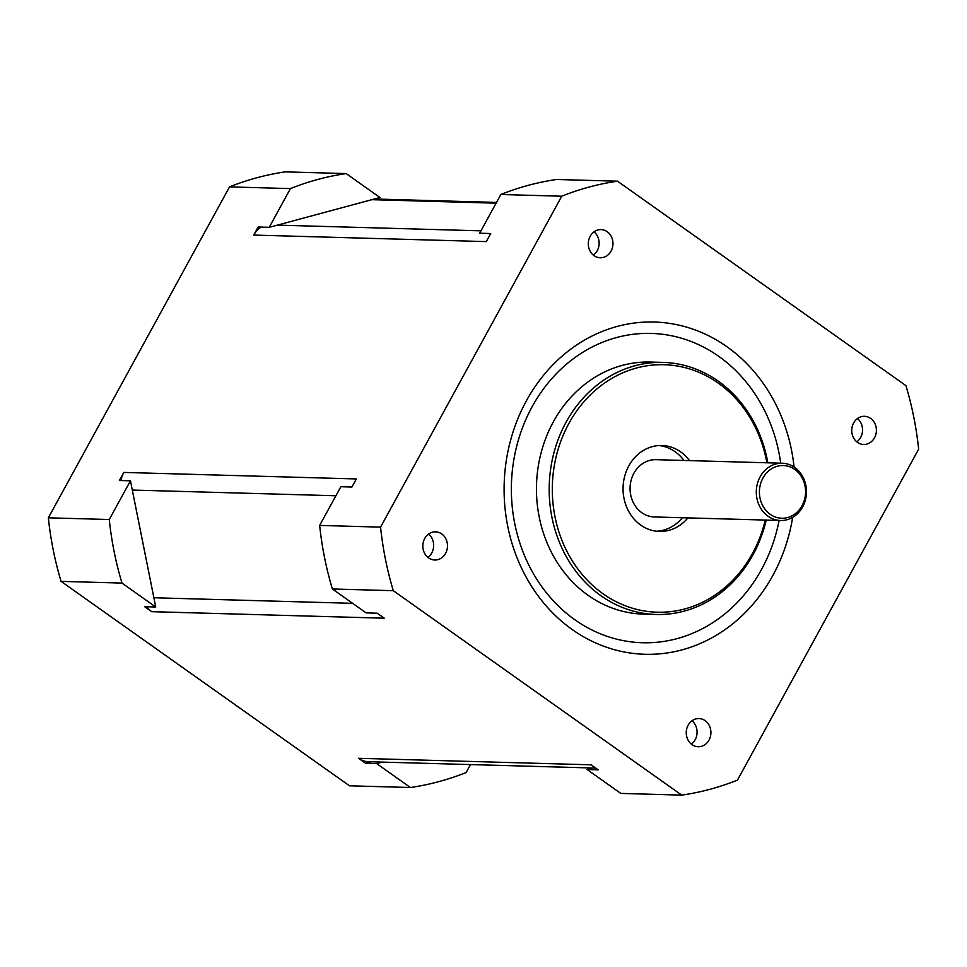<?xml version="1.0" encoding="UTF-8"?>
<svg xmlns="http://www.w3.org/2000/svg" width="967" height="967" viewBox="0 0 967 967"><rect width="100%" height="100%" fill="white"/><g stroke="black" fill="none" stroke-linecap="round" stroke-linejoin="round"><path stroke-width="1.45" d="M261.126 227.088A22.918 20.065 -88.4 0 0 253.741 235.078L258.165 227.003L269.237 227.318L379.922 197.498L346.186 173.589L285.277 171.872A309.464 270.917 91.6 0 0 229.53 186.897L48.35 517.816A309.464 270.917 91.6 0 0 61.078 581.372L349.51 785.808L410.419 787.513A309.464 270.917 91.6 0 0 466.167 772.5L470.506 764.571M382.255 762.093L376.671 763.604L365.599 763.289L358.564 758.297A22.918 20.065 -88.4 0 0 368.596 761.718L595.708 768.088M146.779 606.744A22.918 20.065 -88.4 0 0 151.698 611.676L144.651 606.684L155.735 606.998L130.448 480.804L119.376 480.502L123.8 472.428A22.918 20.065 -88.4 0 0 121.044 480.551M130.448 480.804L109.259 519.521A309.464 270.917 91.6 0 0 121.987 583.077L155.735 606.998M121.987 583.077L61.078 581.372M376.671 763.604L410.419 787.513M365.599 763.289L371.183 761.791M346.186 173.589A309.464 270.917 91.6 0 0 290.426 188.601L269.237 227.318M290.426 188.601L229.53 186.897M109.259 519.521L48.35 517.816M358.564 758.297L591.115 764.824L598.15 769.817L587.078 769.502L592.662 768.003M123.8 472.428L356.352 478.943L351.928 487.017L340.855 486.715L319.654 525.419A309.464 270.917 91.6 0 0 332.394 588.976L393.303 590.692A309.464 270.917 -88.4 0 1 380.563 527.136L561.742 196.204A309.464 270.917 -88.4 0 1 617.49 181.192L905.922 385.628A309.464 270.917 -88.4 0 1 918.65 449.184L737.47 780.103A309.464 270.917 -88.4 0 1 681.723 795.128L393.303 590.692M332.394 588.976L366.13 612.897L377.203 613.211L384.25 618.203L151.698 611.676M617.49 181.192L556.581 179.487A309.464 270.917 91.6 0 0 500.833 194.5L479.644 233.216L490.716 233.53L486.292 241.605L253.741 235.078M587.078 769.502L620.814 793.411L681.723 795.128M705.148 720.657A14.094 12.341 -88.4 0 1 710.382 736.661A14.094 12.341 -88.4 0 1 698.186 746.729A14.094 12.341 -88.4 0 1 686.256 732.297A14.094 12.341 -88.4 0 1 698.984 718.554A14.094 12.341 -88.4 0 1 705.148 720.657M870.626 418.409A14.094 12.341 -88.4 0 1 875.86 434.413A14.094 12.341 -88.4 0 1 863.664 444.482A14.094 12.341 -88.4 0 1 851.734 430.049A14.094 12.341 -88.4 0 1 864.462 416.306A14.094 12.341 -88.4 0 1 870.626 418.409M441.714 533.941A14.094 12.341 -88.4 0 1 446.959 549.933A14.094 12.341 -88.4 0 1 434.763 560.014A14.094 12.341 -88.4 0 1 422.821 545.581A14.094 12.341 -88.4 0 1 435.549 531.838A14.094 12.341 -88.4 0 1 441.714 533.941M607.191 231.693A14.094 12.341 -88.4 0 1 612.425 247.685A14.094 12.341 -88.4 0 1 600.229 257.766A14.094 12.341 -88.4 0 1 588.299 243.333A14.094 12.341 -88.4 0 1 601.027 229.59A14.094 12.341 -88.4 0 1 607.191 231.693M794.076 467.025A166.191 145.497 91.6 0 0 571.702 348.471A166.191 145.497 91.6 0 0 572.21 629.529A166.191 145.497 91.6 0 0 792.662 517.357M780.707 463.169A154.732 135.465 91.6 0 0 572.355 359.482A154.732 135.465 91.6 0 0 574.773 619.702A154.732 135.465 91.6 0 0 779.1 520.451M767.822 462.806A126.073 110.371 91.6 0 0 663.108 362.407L650.38 362.057A126.073 110.371 91.6 0 0 541.266 452.157A126.073 110.371 91.6 0 0 588.117 595.334A126.073 110.371 91.6 0 0 643.309 614.105L656.037 614.468A126.073 110.371 91.6 0 0 766.215 520.089M663.108 362.407A126.073 110.371 91.6 0 0 554.006 452.52A126.073 110.371 91.6 0 0 600.858 595.684A126.073 110.371 91.6 0 0 656.037 614.468M765.26 520.065A123.788 108.364 -88.4 0 1 603.033 593.774A123.788 108.364 -88.4 0 1 598.972 387.247A123.788 108.364 -88.4 0 1 766.867 462.782M687.912 517.901A42.983 37.628 -88.4 0 1 659.482 531.439A42.983 37.628 -88.4 0 1 640.662 525.033A42.983 37.628 -88.4 0 1 624.694 476.223A42.983 37.628 -88.4 0 1 661.887 445.509A42.983 37.628 -88.4 0 1 689.519 460.618M656.714 531.234A42.983 37.628 91.6 0 0 682.376 517.744M683.983 460.461A42.983 37.628 91.6 0 0 659.119 445.545M782.194 463.217L655.952 459.676A28.659 25.082 91.6 0 0 630.073 487.61A28.659 25.082 91.6 0 0 654.345 516.958L780.587 520.5A28.659 25.082 91.6 0 0 805.378 500.024A28.659 25.082 91.6 0 0 794.729 467.484A28.659 25.082 91.6 0 0 782.194 463.217A28.659 25.082 91.6 0 0 764.534 470.772A28.659 25.082 91.6 0 0 757.838 501.946A28.659 25.082 91.6 0 0 780.587 520.5M766.988 472.488A26.363 23.075 -88.4 0 1 805.052 486.123A26.363 23.075 -88.4 0 1 775.437 517.043A26.363 23.075 -88.4 0 1 766.988 472.488M593.375 255.143A14.094 12.341 91.6 0 0 594.04 231.826M427.91 557.391A14.094 12.341 91.6 0 0 428.562 534.074M856.81 441.859A14.094 12.341 91.6 0 0 857.463 418.542M691.332 744.106A14.094 12.341 91.6 0 0 691.997 720.79M319.654 525.419L380.563 527.136M500.833 194.5L561.742 196.204M352.641 603.335L153.874 597.751M132.298 490.051L335.9 495.757M480.937 230.835L277.336 225.13M371.824 199.685L496.095 203.167M374.338 198.997L496.494 202.429"/></g></svg>
